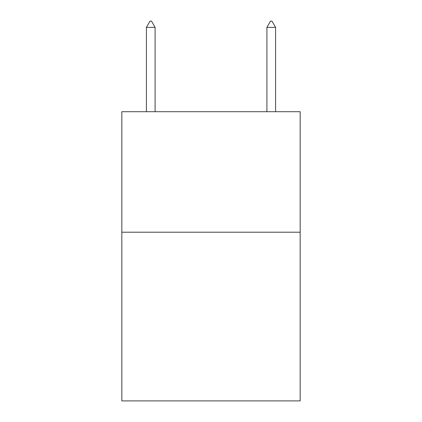 <?xml version="1.0" encoding="UTF-8"?>
<svg xmlns="http://www.w3.org/2000/svg" width="422" height="422" viewBox="0 0 422 422"><rect width="100%" height="100%" fill="white"/><g stroke="black" fill="none" stroke-linecap="round" stroke-linejoin="round"><path stroke-width="0.63" d="M300.169 232.205L300.169 400.9L121.831 400.9L121.831 111.714L300.169 111.714L300.169 232.205L121.831 232.205M155.09 27.367L151.477 21.1L150.032 21.1L146.413 27.367L155.09 27.367L155.09 111.714M146.413 27.367L146.413 111.714M270.523 21.1L271.968 21.1L275.587 27.367L266.91 27.367L270.523 21.1M275.587 111.714L275.587 27.367M266.91 111.714L266.91 27.367"/></g></svg>

